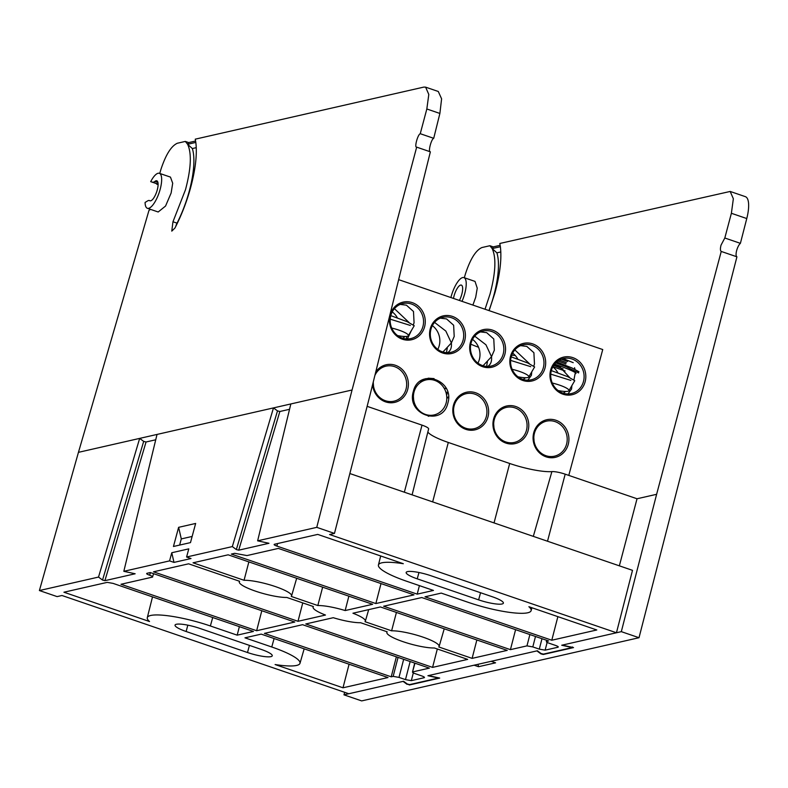<?xml version="1.0" encoding="UTF-8"?>
<svg xmlns="http://www.w3.org/2000/svg" width="788" height="788" viewBox="0 0 788 788"><rect width="100%" height="100%" fill="white"/><g stroke="black" fill="none" stroke-linecap="round" stroke-linejoin="round"><path stroke-width="1.18" d="M316.756 527.349L334.467 533.417L369.769 396.069L430.366 151.828L416.675 147.139L352.059 390.001L316.756 527.349L257.637 540.824L268.964 543.287L238.715 550.182L236.351 549.571L232.332 546.586L186.589 557.008L191.021 558.525L173.99 562.405L169.568 560.889L123.824 571.31L157.029 434.434L139.663 438.394L143.682 441.379L146.046 441.989L155.738 439.783M123.824 571.31L135.152 573.772L104.903 580.667L102.538 580.057L98.52 577.072L39.4 590.547L78.445 452.342L148.981 210.376L150.607 209.391M236.351 549.571L277.494 410.893L279.848 411.503L289.541 409.297M334.467 533.417L329.591 534.52L616.452 632.764L561.706 645.234L572.206 647.559L543.415 654.119L541.051 653.508L537.377 650.78L427.904 675.72L438.394 678.044L409.602 684.605L407.248 683.994L403.574 681.265L348.828 693.736L61.976 595.501L57.11 596.605L39.4 590.547M291.245 596.437A27.078 5.083 -164.9 0 0 291.57 595.935A27.078 5.083 -164.9 0 0 275.406 586.587A27.078 5.083 -164.9 0 0 244.053 580.283L193.04 562.809L228.146 554.811L372.645 604.298L345.164 610.552A27.078 5.083 -164.9 0 0 317.83 605.548L291.245 596.437M438.798 646.968A27.078 5.083 -164.9 0 0 439.123 646.465A27.078 5.083 -164.9 0 0 422.969 637.128A27.078 5.083 -164.9 0 0 391.606 630.814L365.021 621.702A27.078 5.083 -164.9 0 0 365.346 621.2A27.078 5.083 -164.9 0 0 352.945 613.222L380.427 606.957L507.216 650.376L472.111 658.374L438.798 646.968M172.966 221.763L177.034 223.152A57.455 18.833 -71.1 0 0 189.287 191.031A57.455 18.833 -71.1 0 0 192.341 148.548L187.623 144.283C191.809 153.364 191.1 168.504 185.485 189.721L172.966 221.763L171.774 231.12L174.956 228.018C181.27 215.774 186.401 202.634 190.351 188.618C195.454 169.903 197.276 154.507 195.818 142.421L195.247 139.171L423.826 87.094L425.619 87.153L428.8 94.452L426.83 108.98L420.25 133.704L433.715 138.314L439.881 113.452L441.605 98.835L438.286 91.487L425.619 87.153M427.845 432.08A35.155 6.599 -164.9 0 0 448.303 442.462L509.688 463.482A35.155 6.599 -164.9 0 0 551.886 471.608A11.071 2.078 15.1 0 1 565.183 474.169L637.029 498.765L656.621 494.303L721.237 251.441C720.222 250.702 720.153 248.594 721.04 245.117L724.812 238.006L731.382 213.282L746.768 218.552A26.418 8.658 -71.1 0 0 745.359 196.655L730.18 191.454L733.352 198.753L731.382 213.282M430.366 151.828C427.845 152.547 431.154 139.181 433.715 138.314M416.675 147.139C414.153 147.858 417.689 134.571 420.25 133.704M367.129 406.342L422.013 425.136A11.071 2.078 15.1 0 1 428.623 428.948L412.094 494.854M158.112 184.185L150.695 181.644A18.488 6.068 108.9 0 1 159.363 173.301A18.488 6.068 108.9 0 1 159.107 192.764A18.488 6.068 108.9 0 1 147.376 208.288A18.488 6.068 108.9 0 1 145.081 202.447L147.632 200.901A13.209 4.334 108.9 0 1 149.424 200.546A13.209 4.334 108.9 0 1 149.71 200.684L150.193 200.851M157.915 182.412L154.921 181.388A10.569 3.467 108.9 0 1 156.792 180.797A10.569 3.467 108.9 0 1 156.645 191.917A10.569 3.467 108.9 0 1 149.947 200.792A10.569 3.467 108.9 0 1 149.71 200.684M150.695 181.644L158.102 184.018M158.102 184.619L156.645 184.116L158.112 184.49M159.757 173.439L160.88 169.578C165.716 154.793 171.203 146.016 177.33 143.249L185.328 141.426L187.623 144.283L195.818 142.421M195.601 141.013L188.706 142.589L185.328 141.426M257.637 540.824L290.841 403.949L273.475 407.908L232.332 546.586M147.376 208.288L158.191 211.992L165.559 206.032L171.134 192.991L172.7 183.24L170.454 177.103L159.363 173.301M271.761 646.997L244.96 637.827L261.212 634.123L388.001 677.542L342.997 687.796L275.101 664.54A47.28 8.875 -164.9 0 0 299.982 663.319A47.28 8.875 -164.9 0 0 271.761 646.997L274.096 638.536M417.246 578.845A18.557 3.487 15.1 0 1 406.165 572.452A18.557 3.487 15.1 0 1 430.918 575.732L492.303 596.752A18.557 3.487 15.1 0 1 503.384 603.145A18.557 3.487 15.1 0 1 478.631 599.865L417.246 578.845L418.96 572.502M247.501 652.523L186.126 631.503A18.557 3.487 15.1 0 1 175.044 625.111A18.557 3.487 15.1 0 1 199.797 628.391L261.183 649.41A18.557 3.487 15.1 0 1 272.254 655.803A18.557 3.487 15.1 0 1 247.501 652.523L249.432 645.392M210.376 625.977A47.28 8.875 -164.9 0 0 147.297 617.664A47.28 8.875 -164.9 0 0 149.533 621.535L63.927 592.221L107.227 582.362L113.068 583.386L253.431 631.454L237.178 635.158L210.376 625.977L212.711 617.506M294.791 622.028L256.642 630.725L120.997 584.272L152.379 577.121C153.296 576.846 152.389 576.215 149.661 575.22C147.07 574.304 146.164 573.664 146.932 573.309L150.291 572.551L294.791 622.028M153.66 573.703L152.379 577.121M406.667 581.258L433.459 590.439L417.207 594.142L276.844 546.074C274.441 545.188 273.633 544.587 274.421 544.272L317.722 534.402L403.318 563.715A47.28 8.875 -164.9 0 0 378.427 565.006A47.28 8.875 -164.9 0 0 406.667 581.258M468.052 602.278A47.28 8.875 -164.9 0 0 531.112 610.661A47.28 8.875 -164.9 0 0 528.896 606.721L596.792 629.976L551.787 640.23L424.998 596.802L441.25 593.098L468.052 602.278M546.616 640.289L546.626 641.402C545.857 641.727 546.665 642.328 549.059 643.205L555.55 645.431C557.953 646.308 558.761 646.909 557.973 647.234L545.129 650.159L539.297 649.135L541.986 638.704M546.882 640.378L546.626 641.402L548.576 640.959L421.787 597.54L383.638 606.228L510.427 649.647L515.588 629.661M539.297 649.135L532.806 646.909L526.965 645.874L510.427 649.647M405.485 679.62L398.994 677.394L393.163 676.37L391.212 676.813L264.423 633.385L302.572 624.697L429.361 668.116L412.814 671.888C412.045 672.213 412.853 672.814 415.246 673.691L421.738 675.917C424.141 676.793 424.959 677.394 424.171 677.719L411.316 680.645L405.485 679.62L410.154 661.536M414.695 663.092L412.488 672.105L414.951 663.181M231.357 554.082L234.716 553.314L246.979 555.57L278.361 548.418L413.995 594.871L375.846 603.559L231.357 554.082M153.502 571.812L188.608 563.814L239.621 581.288A27.078 5.083 -164.9 0 0 239.286 581.83A27.078 5.083 -164.9 0 0 256.927 591.63A27.078 5.083 -164.9 0 0 286.812 597.452L313.407 606.553A27.078 5.083 -164.9 0 0 313.072 607.095A27.078 5.083 -164.9 0 0 325.474 615.044L298.002 621.299L153.502 571.812M305.783 623.968L333.265 617.703A27.078 5.083 -164.9 0 0 360.589 622.717L387.184 631.818A27.078 5.083 -164.9 0 0 386.849 632.36A27.078 5.083 -164.9 0 0 404.49 642.161A27.078 5.083 -164.9 0 0 434.375 647.982L467.678 659.389L432.573 667.387L305.783 623.968M572.433 646.948L572.206 647.559M616.452 632.764L632.498 570.335L349.852 473.539M619.358 565.833L637.029 498.765M78.445 452.342L139.663 438.394L98.52 577.072M154.921 181.388A13.209 4.334 108.9 0 1 152.685 182.156M188.706 142.589L187.623 144.283M177.034 223.152A6.599 2.167 -71.1 0 0 175.694 226.58M195.651 523.449L178.62 527.33L173.449 546.488L190.479 542.607L195.651 523.449M169.568 560.889L171.764 552.743L188.785 548.862L186.589 557.008M277.494 410.893L273.475 407.908L157.029 434.434M342.997 687.796L349.084 664.215M237.178 635.158L239.375 626.637M256.642 630.725L261.803 610.73M419.413 585.622L417.207 594.142M551.787 640.23L557.874 616.649M391.212 676.813L396.374 656.818M375.846 603.559L381.018 583.573M298.002 621.299L302.75 602.909M472.111 658.374L476.858 639.984M391.606 630.814L396.423 612.434M432.573 667.387L437.32 648.987M322.647 587.168L317.83 605.548M345.164 610.552L348.867 596.152M244.053 580.283L248.86 561.903M173.99 562.405L171.764 552.743M192.341 148.548L196.271 147.651M179.634 545.079L181.299 538.913L178.62 527.33M192.144 536.441L181.299 538.913M150.4 572.58L149.661 575.22M493.948 427.51L493.682 424.043M526.433 430.406A17.966 16.627 77.2 0 0 506.389 407.396A17.966 16.627 77.2 0 0 494.322 419.413A17.966 16.627 77.2 0 0 514.367 442.423A17.966 16.627 77.2 0 0 526.433 430.406M453.809 413.769L453.543 410.292M486.294 416.665A17.966 16.627 77.2 0 0 466.25 393.655A17.966 16.627 77.2 0 0 454.184 405.672A17.966 16.627 77.2 0 0 474.228 428.682A17.966 16.627 77.2 0 0 486.294 416.665M373.542 386.278L373.276 382.801M373.315 381.776A17.966 16.627 77.2 0 0 393.961 401.19A17.966 16.627 77.2 0 0 406.027 389.173A17.966 16.627 77.2 0 0 385.982 366.164A17.966 16.627 77.2 0 0 374.871 375.482M583.465 381.53A17.966 16.627 77.2 0 0 563.42 358.52A17.966 16.627 77.2 0 0 551.354 370.537A17.966 16.627 77.2 0 0 571.399 393.547A17.966 16.627 77.2 0 0 583.465 381.53M574.541 367.72L574.984 369.306M575.319 372.635L573.95 379.757M520.612 345.646L526.808 346.405L533.9 352.719L534.471 363.938L533.811 366.006M543.326 367.789A17.966 16.627 77.2 0 0 523.281 344.77A17.966 16.627 77.2 0 0 511.225 356.787A17.966 16.627 77.2 0 0 531.27 379.796A17.966 16.627 77.2 0 0 543.326 367.789M480.473 331.906L486.679 332.664L493.771 338.978L494.342 350.197L491.515 356.698L483.064 365.74M503.197 354.039A17.966 16.627 77.2 0 0 483.152 331.029A17.966 16.627 77.2 0 0 471.086 343.046A17.966 16.627 77.2 0 0 491.131 366.056A17.966 16.627 77.2 0 0 503.197 354.039M440.334 318.155L446.54 318.913L453.632 325.227L454.203 336.446L451.376 342.957L442.925 352M463.058 340.298A17.966 16.627 77.2 0 0 443.014 317.278A17.966 16.627 77.2 0 0 430.947 329.295A17.966 16.627 77.2 0 0 450.992 352.315A17.966 16.627 77.2 0 0 463.058 340.298M400.206 304.414L406.401 305.173L413.493 311.487L414.064 322.706L413.404 324.774M422.92 326.547A17.966 16.627 77.2 0 0 402.875 303.538A17.966 16.627 77.2 0 0 390.809 315.555A17.966 16.627 77.2 0 0 410.853 338.564A17.966 16.627 77.2 0 0 422.92 326.547M585.129 381.825A19.286 17.858 77.2 0 0 572.837 357.634A19.286 17.858 77.2 0 0 550.664 370.015A19.286 17.858 77.2 0 0 562.967 394.207A19.286 17.858 77.2 0 0 585.129 381.825M545 368.075A19.286 17.858 77.2 0 0 532.698 343.893A19.286 17.858 77.2 0 0 510.525 356.274A19.286 17.858 77.2 0 0 522.828 380.466A19.286 17.858 77.2 0 0 545 368.075M504.862 354.334A19.286 17.858 77.2 0 0 492.559 330.142A19.286 17.858 77.2 0 0 470.387 342.524A19.286 17.858 77.2 0 0 482.689 366.716A19.286 17.858 77.2 0 0 504.862 354.334M464.723 340.583A19.286 17.858 77.2 0 0 452.42 316.402A19.286 17.858 77.2 0 0 430.258 328.783A19.286 17.858 77.2 0 0 442.56 352.975A19.286 17.858 77.2 0 0 464.723 340.583M424.584 326.843A19.286 17.858 77.2 0 0 412.291 302.651A19.286 17.858 77.2 0 0 390.119 315.042A19.286 17.858 77.2 0 0 402.422 339.224A19.286 17.858 77.2 0 0 424.584 326.843M534.461 433.164A17.966 16.627 -102.8 0 1 546.527 421.147A17.966 16.627 -102.8 0 1 566.572 444.156A17.966 16.627 -102.8 0 1 554.506 456.173A17.966 16.627 -102.8 0 1 534.461 433.164M568.237 444.452A19.286 17.858 77.2 0 0 555.934 420.26A19.286 17.858 77.2 0 0 533.762 432.642A19.286 17.858 77.2 0 0 546.064 456.833A19.286 17.858 77.2 0 0 568.237 444.452M528.098 430.701A19.286 17.858 77.2 0 0 515.795 406.519A19.286 17.858 77.2 0 0 493.633 418.901A19.286 17.858 77.2 0 0 505.926 443.092A19.286 17.858 77.2 0 0 528.098 430.701M487.959 416.96A19.286 17.858 77.2 0 0 475.666 392.769A19.286 17.858 77.2 0 0 453.494 405.15A19.286 17.858 77.2 0 0 465.797 429.342A19.286 17.858 77.2 0 0 487.959 416.96M372.606 384.652A19.286 17.858 77.2 0 0 388.76 402.629A19.286 17.858 77.2 0 0 407.691 389.469A19.286 17.858 77.2 0 0 398.127 366.479A19.286 17.858 77.2 0 0 375.709 372.113M533.821 437.783L534.087 441.26M558.544 365.484L569.635 377.521M514.84 349.902L529.506 363.77M474.701 336.151L485.95 344.789L491.515 356.698C491.998 361.761 490.481 365.13 486.964 366.814M434.572 322.41L445.821 331.049L451.376 342.957C451.859 348.02 450.342 351.389 446.826 353.063M394.433 308.669L409.09 322.538M552.782 366.873A17.966 16.627 -102.8 0 1 557.934 372.852M486.748 366.41A17.966 16.627 -102.8 0 1 487.378 362.224A17.966 16.627 -102.8 0 1 487.447 361.978M512.653 353.132A17.966 16.627 -102.8 0 1 517.795 359.101M446.609 352.669A17.966 16.627 -102.8 0 1 447.239 348.473A17.966 16.627 -102.8 0 1 447.308 348.227M472.514 339.382A17.966 16.627 -102.8 0 1 479.35 359.476A17.966 16.627 -102.8 0 1 477.922 363.13M432.376 325.641A17.966 16.627 -102.8 0 1 439.211 345.725A17.966 16.627 -102.8 0 1 437.783 349.389M392.237 311.9A17.966 16.627 -102.8 0 1 397.388 317.869M515.214 355.467A33.017 6.196 15.1 0 1 511.737 355.181M478.552 347.242A33.017 6.196 15.1 0 1 470.82 344.179M447.83 392.651L445.831 391.971M448.51 397.25A33.017 6.196 -164.9 0 0 446.796 397.428M446.609 395.31L447.367 392.493M551.767 369.227L551.383 370.626M448.5 397.004L446.796 397.398M446.343 388.691L444.087 388.149M425.284 380.102L425.658 378.673M428.179 378.191L434.06 378.595M406.47 338.919A17.966 16.627 -102.8 0 1 406.736 336.407M568.778 475.4L602.741 349.547L398.649 279.651M405.042 336.496L402.786 338.249M525.448 377.728L523.193 379.491M565.587 391.478L563.331 393.232M413.355 391.409C406.027 414.665 442.432 427.126 447.83 403.21C455.159 379.964 418.753 367.494 413.355 391.409M531.772 371.818L531.408 375.315L527.802 380.19M571.901 385.559L571.546 389.055L567.941 393.931M407.396 338.948L411.356 330.586M413.67 400.028L413.404 396.551M414.055 391.922A17.966 16.627 -102.8 0 1 426.111 379.905A17.966 16.627 -102.8 0 1 446.156 402.924A17.966 16.627 -102.8 0 1 434.099 414.931A17.966 16.627 -102.8 0 1 414.055 391.922M578.953 371.749L571.812 367.878L556.663 361.958M578.628 372.931L566.168 366.725L555.668 362.894M553.639 365.425L563.075 368.932M554.299 364.489L560.376 366.716M554.585 364.125A18.223 1.527 19.8 0 1 564.957 367.878A18.223 1.527 19.8 0 1 575.772 373.542M565.085 370.951A18.223 1.527 19.8 0 1 552.92 366.617M573.221 362.667L563.115 358.589M567.577 361.505L561.322 359.161M559.372 360.067A18.223 1.527 19.8 0 1 566.365 362.657M557.894 360.993A18.223 1.527 19.8 0 1 565.902 363.948M552.26 383.017A15.849 2.975 15.1 0 1 568.887 390.71A15.849 2.975 15.1 0 1 567.803 391.291A15.849 2.975 15.1 0 1 558.101 390.543M568.887 390.71L574.757 380.693L567.833 376.723L551.334 370.616M550.753 374.142L570.876 380.417M391.715 328.044A15.849 2.975 15.1 0 1 408.342 335.737A15.849 2.975 15.1 0 1 407.268 336.318A15.849 2.975 15.1 0 1 397.556 335.57M408.342 335.737L414.222 325.71L407.288 321.74L390.789 315.633M390.208 319.16L410.331 325.434M512.131 369.276A15.849 2.975 15.1 0 1 528.748 376.969A15.849 2.975 15.1 0 1 527.674 377.55A15.849 2.975 15.1 0 1 517.962 376.802M528.748 376.969L534.628 366.942L527.694 362.972L511.195 356.865M510.624 360.402L530.738 366.666M453.484 298.425A10.569 3.467 108.9 0 1 454.036 295.983A10.569 3.467 108.9 0 1 461.354 285.098A10.569 3.467 108.9 0 1 461.817 294.21A10.569 3.467 108.9 0 1 459.394 300.455M488.964 310.58A57.455 18.833 -71.1 0 0 493.849 295.333A57.455 18.833 -71.1 0 0 496.893 252.849L492.175 248.584C496.371 257.666 495.652 272.806 490.047 294.022L485.034 309.231M489.121 310.63L494.913 292.919C500.016 274.204 501.838 258.809 500.37 246.723L499.809 243.472L730.18 191.454M472.889 305.074L475.696 297.293L477.242 288.181L475.016 281.405L463.915 277.603A18.488 6.068 108.9 0 1 464.743 293.55A18.488 6.068 108.9 0 1 461.995 301.341M450.884 297.539A18.488 6.068 108.9 0 1 451.12 296.652A18.488 6.068 108.9 0 1 463.915 277.603M344.681 692.317L343.962 694.839L361.672 700.906L639.019 637.719L621.318 631.651L562.199 645.126L573.526 647.588L543.277 654.483L540.913 653.873L536.894 650.888L491.151 661.309L495.583 662.826L478.552 666.707L474.12 665.19L428.386 675.611L439.714 678.074L409.464 684.969L407.219 683.974M639.019 637.719L736.928 256.819A7.397 2.423 108.9 0 1 736.672 250.476A7.397 2.423 108.9 0 1 740.395 243.344L746.768 218.552M736.928 256.819L721.237 251.441M343.962 694.839L403.082 681.374L407.101 684.358M500.163 245.314L493.258 246.89L489.88 245.728L481.892 247.55C475.765 250.318 470.288 259.094 465.442 273.879L464.319 277.74M740.395 243.344L724.812 238.006M621.318 631.651L656.621 494.303M478.552 666.707L478.001 664.304M489.88 245.728L492.175 248.584L500.37 246.723M493.258 246.89L492.175 248.584M496.893 252.849L500.823 251.953M102.538 580.057L143.682 441.379M448.303 442.462L432.651 501.887M439.881 113.452L426.83 108.98M352.059 390.001L290.841 403.949M404.342 492.195L422.013 425.136M565.183 474.169L547.512 541.228M551.886 471.608L533.318 536.362M494.037 522.917L509.688 463.482M480.552 592.734L478.631 599.865M187.83 625.16L186.126 631.503M277.593 543.543L276.844 546.074M547.138 642.397L545.129 650.159M526.965 645.874L529.891 634.557M413.326 672.883L411.316 680.645M238.715 550.182L279.848 411.503M104.903 580.667L146.046 441.989M532.806 646.909L535.495 636.477M393.163 676.37L398.058 657.399M398.994 677.394L403.663 659.32M291.57 595.935L296.672 578.274M439.123 646.465L444.225 628.814M149.424 200.546L150.331 200.861M299.982 663.319L304.168 648.829M147.297 617.664L152.508 596.89M378.427 565.006L380.693 555.964M531.112 610.661L531.939 607.765M313.072 607.095L313.22 606.494M239.286 581.83L239.444 581.219M365.346 621.2L368.685 609.636M386.849 632.36L386.997 631.759M446.806 398.088L448.52 397.694M420.27 381.244L426.111 379.905M428.248 416.271L434.099 414.931"/></g></svg>
